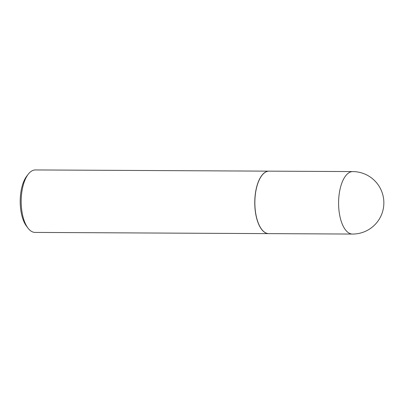 <?xml version="1.0" encoding="UTF-8"?>
<svg xmlns="http://www.w3.org/2000/svg" width="404" height="404" viewBox="0 0 404 404"><rect width="100%" height="100%" fill="white"/><g stroke="black" fill="none" stroke-linecap="round" stroke-linejoin="round"><path stroke-width="0.61" d="M268.736 233.623A31.239 14.034 -89.7 0 1 254.889 200.732A31.239 14.034 -89.7 0 1 269.059 171.15L352.783 171.584A31.239 14.034 -89.7 0 0 338.613 201.167A31.239 14.034 -89.7 0 0 351.748 234.017A31.239 14.034 -89.7 0 0 352.46 234.057L268.736 233.623M268.685 233.623A31.239 14.034 -89.7 0 1 268.64 233.623A31.239 14.034 -89.7 0 1 267.928 233.583A31.239 14.034 -89.7 0 1 254.773 201.525A31.239 14.034 -89.7 0 1 268.963 171.15A31.239 14.034 -89.7 0 1 269.008 171.15M268.64 233.623L35.062 232.416A31.239 14.034 -89.7 0 1 34.35 232.376A31.239 14.034 -89.7 0 1 28.022 228.144A31.239 14.034 -89.7 0 1 28.3 174.144A31.239 14.034 -89.7 0 1 35.385 169.943L268.963 171.15M28.022 228.144L26.553 226.215A29.017 13.039 -89.7 0 1 26.81 176.058L28.3 174.144M352.46 234.057A31.239 31.239 0 0 0 383.8 204.732A31.239 31.239 0 0 0 352.783 171.584"/></g></svg>
